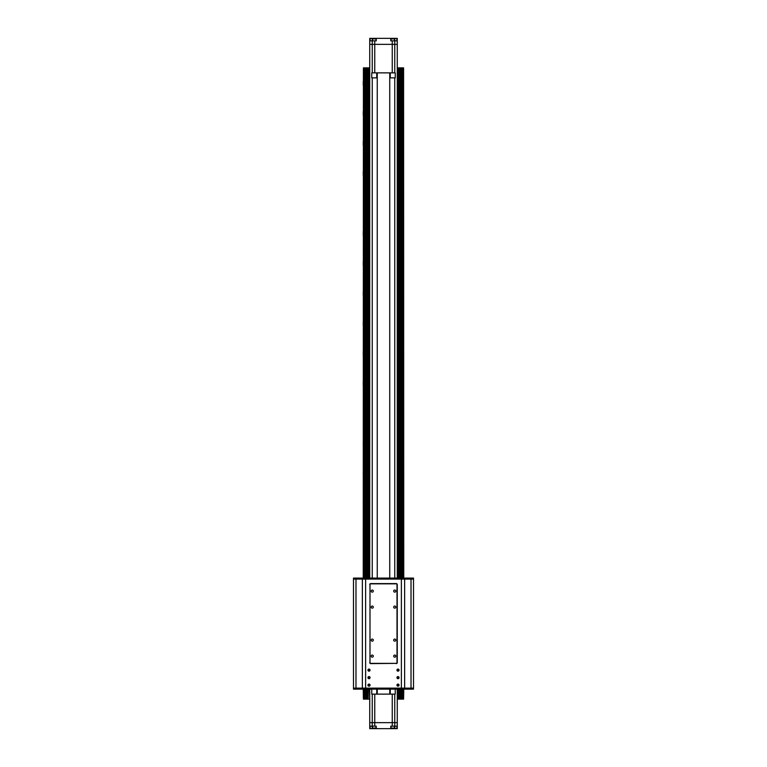 <?xml version="1.0" encoding="UTF-8"?>
<svg xmlns="http://www.w3.org/2000/svg" width="767" height="767" viewBox="0 0 767 767"><rect width="100%" height="100%" fill="white"/><g stroke="black" fill="none" stroke-linecap="round" stroke-linejoin="round"><path stroke-width="1.15" d="M397.258 689.13L397.258 722.648L392.253 722.648L392.253 726.148L397.258 726.148L397.258 722.648L369.742 722.648L369.742 728.65L371.228 728.65M369.742 578.088L369.742 44.352L374.747 44.352L374.747 40.852L369.742 40.852L369.742 44.352L397.258 44.352L397.258 38.35L395.772 38.35M369.742 669.39L369.742 670.857M369.742 676.897L369.742 678.364M369.742 684.394L369.742 685.871M369.742 689.13L369.742 722.648L372.244 722.648L372.244 728.65L376.242 728.65L376.242 726.148L374.747 726.148L374.747 694.135L392.253 694.135L392.253 722.648L372.244 722.648L372.244 694.135M397.258 685.871L397.258 684.394M397.258 678.364L397.258 676.897M397.258 670.857L397.258 669.39M397.258 578.088L397.258 44.352L394.756 44.352L394.756 38.35L390.758 38.35L390.758 40.852L392.253 40.852L392.253 72.865L374.747 72.865L374.747 44.352L394.756 44.352L394.756 72.865M369.742 726.148L374.747 726.148M392.253 726.148L390.758 726.148L390.758 728.65L376.242 728.65M390.758 728.65L394.756 728.65L394.756 694.135M395.772 728.65L397.258 728.65L397.258 726.148M397.258 40.852L392.253 40.852M374.747 40.852L376.242 40.852L376.242 38.35L390.758 38.35M376.242 38.35L372.244 38.35L372.244 72.865M371.228 38.35L369.742 38.35L369.742 40.852M394.756 655.066A1.055 1.055 0 0 0 393.701 656.121A1.055 1.055 0 0 0 394.756 657.166A1.055 1.055 0 0 0 395.801 656.121A1.055 1.055 0 0 0 394.756 655.066M372.244 655.066A1.055 1.055 0 0 0 371.199 656.121A1.055 1.055 0 0 0 372.244 657.166A1.055 1.055 0 0 0 373.299 656.121A1.055 1.055 0 0 0 372.244 655.066M394.756 639.064A1.055 1.055 0 0 0 393.701 640.109A1.055 1.055 0 0 0 394.756 641.164A1.055 1.055 0 0 0 395.801 640.109A1.055 1.055 0 0 0 394.756 639.064M372.244 639.064A1.055 1.055 0 0 0 371.199 640.109A1.055 1.055 0 0 0 372.244 641.164A1.055 1.055 0 0 0 373.299 640.109A1.055 1.055 0 0 0 372.244 639.064M394.756 606.045A1.055 1.055 0 0 0 393.701 607.1A1.055 1.055 0 0 0 394.756 608.145A1.055 1.055 0 0 0 395.801 607.1A1.055 1.055 0 0 0 394.756 606.045M372.244 606.045A1.055 1.055 0 0 0 371.199 607.1A1.055 1.055 0 0 0 372.244 608.145A1.055 1.055 0 0 0 373.299 607.1A1.055 1.055 0 0 0 372.244 606.045M394.756 590.044A1.055 1.055 0 0 0 393.701 591.089A1.055 1.055 0 0 0 394.756 592.143A1.055 1.055 0 0 0 395.801 591.089A1.055 1.055 0 0 0 394.756 590.044M372.244 590.044A1.055 1.055 0 0 0 371.199 591.089A1.055 1.055 0 0 0 372.244 592.143A1.055 1.055 0 0 0 373.299 591.089A1.055 1.055 0 0 0 372.244 590.044M369.991 662.621L369.991 584.588A0.748 0.748 0 0 1 370.749 583.84L396.251 583.84A0.748 0.748 0 0 1 397.009 584.588L397.009 662.621A0.748 0.748 0 0 1 396.251 663.369L370.749 663.369A0.748 0.748 0 0 1 369.991 662.621L369.991 584.588M370.749 583.84L370.749 583.591A0.997 0.997 0 0 0 369.742 584.588M369.742 662.621A0.997 0.997 0 0 0 370.749 663.618L370.749 663.369M396.251 663.369L370.749 663.618M396.251 663.618A0.997 0.997 0 0 0 397.258 662.621L397.258 584.588A0.997 0.997 0 0 0 396.251 583.591L396.251 583.84M370.749 583.591L396.251 583.591M394.756 728.65L396.884 728.525L396.884 726.148M372.244 728.65L370.116 728.525L372.244 728.525M370.116 726.148L370.116 728.525M394.756 38.35L396.884 38.475L394.756 38.475M396.884 40.852L396.884 38.475M372.244 38.35L370.116 38.475L370.116 40.852M391.103 728.151L394.506 728.046L391.103 728.151M391.007 726.148L391.007 728.046M394.506 726.148L394.506 728.046M372.599 728.151L375.993 728.046L372.599 728.151M372.494 726.148L372.494 728.046M375.993 726.148L375.993 728.046M394.401 38.849L391.007 38.954L394.401 38.849M394.506 40.852L394.506 38.954M391.007 40.852L391.007 38.954M375.897 38.849L372.494 38.954L375.897 38.849M375.993 40.852L375.993 38.954M372.494 40.852L372.494 38.954M377.249 689.13L377.249 694.135M377.249 72.865L377.249 578.088M389.751 72.865L389.751 578.088M389.751 689.13L389.751 694.135M390.25 694.135L395.254 694.135L395.254 689.13L390.25 689.13L390.25 694.135M371.746 694.135L376.75 694.135L376.75 689.13L371.746 689.13L371.746 694.135M376.75 72.865L371.746 72.865L371.746 77.87L376.75 77.87L376.75 72.865M395.254 72.865L390.25 72.865L390.25 77.87L395.254 77.87L395.254 72.865M368.994 671.173A1.055 1.055 0 0 1 367.939 670.128A1.055 1.055 0 0 1 368.994 669.073A1.055 1.055 0 0 1 370.049 670.128A1.055 1.055 0 0 1 368.994 671.173M368.994 678.68A1.055 1.055 0 0 1 367.939 677.625A1.055 1.055 0 0 1 368.994 676.58A1.055 1.055 0 0 1 370.049 677.625A1.055 1.055 0 0 1 368.994 678.68M368.994 686.177A1.055 1.055 0 0 1 367.939 685.132A1.055 1.055 0 0 1 368.994 684.078A1.055 1.055 0 0 1 370.049 685.132A1.055 1.055 0 0 1 368.994 686.177M398.006 678.68A1.055 1.055 0 0 1 396.951 677.625A1.055 1.055 0 0 1 398.006 676.58A1.055 1.055 0 0 1 399.061 677.625A1.055 1.055 0 0 1 398.006 678.68M398.006 671.173A1.055 1.055 0 0 1 396.951 670.128A1.055 1.055 0 0 1 398.006 669.073A1.055 1.055 0 0 1 399.061 670.128A1.055 1.055 0 0 1 398.006 671.173M398.006 686.177A1.055 1.055 0 0 1 396.951 685.132A1.055 1.055 0 0 1 398.006 684.078A1.055 1.055 0 0 1 399.061 685.132A1.055 1.055 0 0 1 398.006 686.177M365.619 579.085L413.509 579.085L413.509 688.133L353.491 688.133L353.491 689.13L355.984 689.13L355.984 688.133L353.491 688.133L353.491 579.085L365.619 579.085L365.619 688.133M362.369 688.133L362.369 579.085M404.631 579.085L404.631 688.133M401.381 579.085L401.381 688.133M360.461 689.13L360.461 688.133L355.984 688.133L355.984 578.088L353.491 578.088L353.491 579.085L360.461 579.085L360.461 578.088L367.518 578.088L367.518 579.085L399.482 579.085L399.482 578.088L406.539 578.088L406.539 579.085L411.016 579.085L411.016 689.13L413.509 689.13L413.509 688.133L406.539 688.133L406.539 689.13L399.482 689.13L399.482 688.133L367.518 688.133L367.518 689.13L355.984 689.13M399.482 689.13L367.518 689.13M411.016 689.13L406.539 689.13M397.258 67.86L398.754 67.86L398.754 578.088M398.926 578.088L398.754 67.86M398.926 67.86L401.381 67.86L401.381 578.088M401.467 578.088L401.381 67.86M401.467 67.86L402.033 67.86L402.033 578.088M402.176 578.088L402.033 67.86M402.176 67.86L402.943 67.86L402.943 578.088M403.087 578.088L402.943 67.86M403.087 67.86L403.586 67.86L403.586 578.088M403.758 578.088L403.586 67.86M403.586 689.13L403.586 699.14L403.758 689.13M403.586 699.14L403.087 699.14L403.087 689.13M402.943 689.13L403.087 699.14M402.943 699.14L402.176 699.14L402.176 689.13M402.033 689.13L402.176 699.14M402.033 699.14L401.467 699.14L401.467 689.13M401.381 689.13L401.467 699.14M401.381 699.14L398.926 699.14L398.926 689.13M397.258 699.14L398.926 699.14M397.603 67.86L397.603 578.088M397.603 669.15L397.603 671.096M397.603 676.657L397.603 678.603M397.603 684.164L397.603 686.101M397.603 689.13L397.603 699.14M368.246 578.088L368.246 67.86L369.742 67.86M363.414 578.088L363.414 67.86L363.242 578.088M363.414 67.86L363.913 67.86L363.913 578.088M364.057 578.088L363.913 67.86M364.057 67.86L364.824 67.86L364.824 578.088M364.967 578.088L364.824 67.86M364.967 67.86L365.533 67.86L365.533 578.088M365.619 578.088L365.533 67.86M365.619 67.86L368.074 67.86L368.074 578.088M369.742 699.14L369.397 689.13M369.397 686.101L369.397 684.164M369.397 678.603L369.397 676.657M369.397 671.096L369.397 669.15M369.397 578.088L369.397 67.86M365.533 689.13L365.533 699.14L369.397 699.14M365.533 699.14L364.967 699.14L364.967 689.13M364.824 689.13L364.967 699.14M364.824 699.14L364.057 699.14L364.057 689.13M363.913 689.13L364.057 699.14M363.913 699.14L363.414 699.14L363.414 689.13M363.242 689.13L363.414 699.14M411.016 579.085L413.509 579.085L413.509 578.088L411.016 578.088L411.016 579.085M367.518 578.088L399.482 578.088M355.984 578.088L360.461 578.088M406.539 578.088L411.016 578.088M363.242 565.605L363.242 561.549M363.242 535.587L363.242 531.541M363.242 505.578L363.242 501.522M363.242 475.569L363.242 471.513M363.242 445.55L363.242 441.504M363.242 385.523L363.242 381.477M363.242 355.514L363.242 351.459M363.242 325.496L363.242 321.45M363.242 295.487L363.242 291.431M363.242 265.478L363.242 261.422M363.242 235.459L363.242 231.413M363.242 175.432L363.242 171.386M363.242 145.423L363.242 141.368M363.242 115.405L363.242 111.359M363.242 85.396L363.242 81.34M372.244 578.088L372.244 77.87M394.756 77.87L394.756 578.088M374.747 728.151L374.747 728.65M392.253 728.65L392.253 728.151M392.253 38.849L392.253 38.35M374.747 38.35L374.747 38.849M394.756 728.525L396.884 728.525M372.244 38.475L370.116 38.475M399.962 699.14L399.962 689.13M399.962 578.088L399.962 67.86M400.949 67.86L400.949 578.088M400.949 689.13L400.949 699.14M398.926 685.631L398.926 684.634M398.926 678.124L398.926 677.127M398.926 670.626L398.926 669.62M399.78 67.86L399.78 578.088M399.78 689.13L399.78 699.14M398.754 669.39L398.754 670.866M398.754 676.887L398.754 678.364M398.754 684.394L398.754 685.871M398.754 689.13L398.754 699.14M401.131 67.86L401.131 578.088M401.131 689.13L401.131 699.14M368.246 699.14L368.246 689.13M368.246 685.871L368.246 684.394M368.246 678.364L368.246 676.887M368.246 670.866L368.246 669.39M367.22 699.14L367.22 689.13M367.22 578.088L367.22 67.86M368.074 669.62L368.074 670.626M368.074 677.127L368.074 678.124M368.074 684.634L368.074 685.631M368.074 689.13L368.074 699.14M366.051 699.14L366.051 689.13M366.051 578.088L366.051 67.86M367.038 67.86L367.038 578.088M367.038 689.13L367.038 699.14M365.869 699.14L365.869 689.13M365.869 578.088L365.869 67.86M365.619 699.14L365.619 689.13"/></g></svg>
